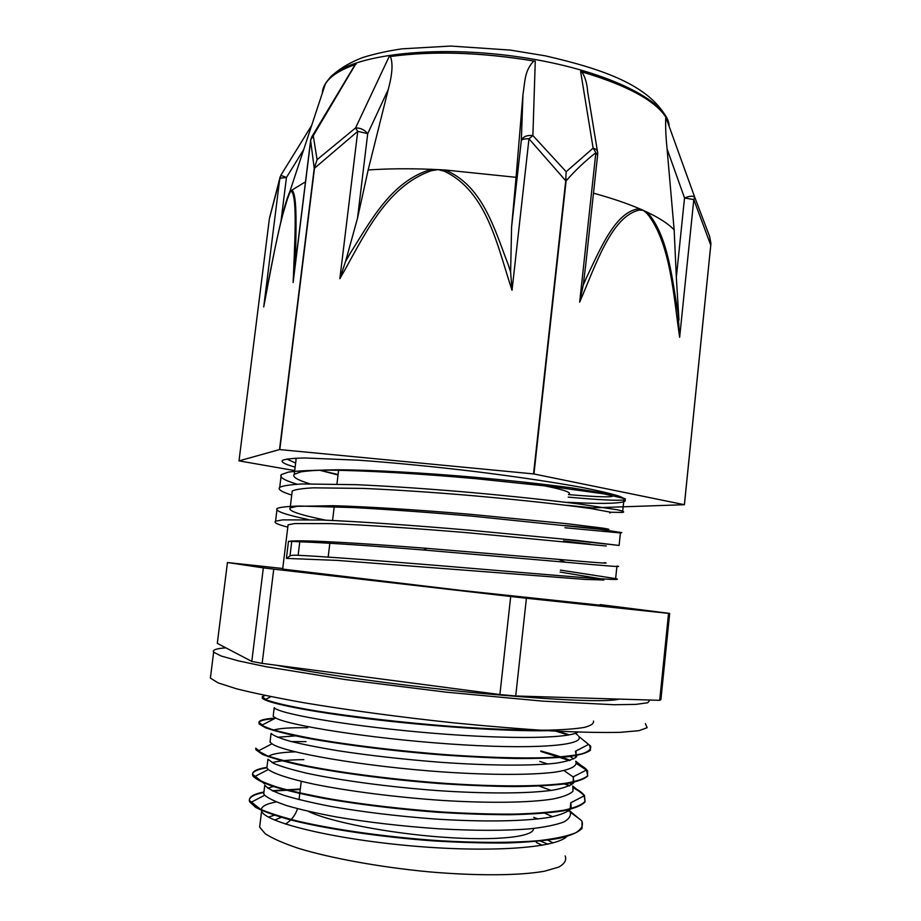 <?xml version="1.0" encoding="UTF-8"?>
<svg xmlns="http://www.w3.org/2000/svg" width="921" height="921" viewBox="0 0 921 921"><rect width="100%" height="100%" fill="white"/><g stroke="black" fill="none" stroke-linecap="round" stroke-linejoin="round"><path stroke-width="1.38" d="M300.258 789.481L272.881 791.07M263.878 792.451C254.323 794.351 249.464 796.999 249.292 800.407L249.591 801.754L255.681 807.395C263.567 811.505 275.517 815.764 291.531 820.162C326.518 828.935 379.187 836.878 432.294 840.827C458.577 842.439 483.145 843.164 505.974 842.991C527.134 842.289 544.818 840.746 559.001 838.363C570.813 835.566 578.515 832.193 582.107 828.232L581.968 821.808M580.265 819.529L570.583 812.449M568.326 811.24L565.598 809.881M266.883 767.826C257.776 769.288 252.976 771.418 252.492 774.216L252.78 775.758C255.405 778.993 262.197 782.551 273.169 786.453C286.512 790.471 303.516 794.466 324.18 798.438C358.257 804.39 395.742 808.983 436.658 812.195C462.952 813.865 487.485 814.717 510.234 814.74C531.302 814.268 548.801 813.001 562.731 810.952C574.336 808.5 581.761 805.484 585.019 801.915L584.236 795.813C582.325 793.315 578.791 790.725 573.622 788.054M569.305 785.958L563.594 783.529M258.836 750.65L255.727 748.163L255.98 749.832L262.197 754.23C270.267 757.534 282.367 761.045 298.496 764.764C333.851 772.247 386.728 779.488 439.881 783.564C466.153 785.325 490.628 786.327 513.296 786.58C534.318 786.384 551.76 785.452 565.621 783.783C577.156 781.722 584.536 779.12 587.759 775.977L586.435 770.025L576.408 763.555M569.466 760.562L540.8 751.444M274.47 718.645C265.363 719.289 260.194 720.51 258.962 722.317L259.146 723.964L265.455 727.751C273.525 730.641 285.66 733.784 301.835 737.157C337.167 743.972 390.078 750.857 443.105 755.024C469.33 756.855 493.748 758.029 516.37 758.513C537.3 758.593 554.695 757.983 568.522 756.694C579.965 755.024 587.287 752.825 590.488 750.108L589.716 745.492L588.611 744.433L575.372 751.306L576.73 756.625C573.668 759.295 566.806 761.483 556.157 763.164C531.751 766.03 489.005 765.719 440.537 762.289C403.133 759.33 368.745 755.45 337.397 750.638C318.401 747.461 302.687 744.341 290.253 741.278C280.03 738.331 273.641 735.718 271.085 733.427L270.026 742.027L271.983 743.8C283.472 752.319 363.127 766.594 445.81 772.155C491.745 775.125 531.843 775.114 555.121 772.143C571.032 769.588 577.904 765.938 575.729 761.207L587.114 770.232C585.261 767.93 581.692 765.535 576.408 763.037M568.384 735.027L555.547 731.101M265.179 695.459L262.243 696.679L262.289 698.176C266.019 702.735 306.681 711.3 368.573 718.829C430.36 726.37 504.812 731.481 548.582 730.71M300.315 789.009L272.075 790.69M263.936 791.968C253.079 794.109 248.313 797.195 249.66 801.235L258.467 808.35C267.539 812.483 280.479 816.708 297.31 821.025C333.724 829.591 386.521 837.12 438.615 840.666C478.103 842.945 511.535 842.934 538.935 840.643C555.029 838.755 567.221 836.164 575.521 832.883C581.519 829.291 583.603 825.308 581.784 820.922L569.903 811.067M568.752 810.941L566.346 809.732M266.664 767.389C256.061 769.104 251.456 771.717 252.849 775.24L254.104 776.91C258.479 780.225 266.768 783.817 278.971 787.674C293.419 791.611 311.148 795.468 332.17 799.267C366.477 804.908 403.41 809.168 442.978 812.046C468.363 813.531 491.918 814.222 513.665 814.129C533.754 813.577 550.436 812.276 563.71 810.238C574.773 807.832 581.888 804.896 585.042 801.431L584.467 795.548C582.579 792.935 578.918 790.241 573.461 787.443M569.846 785.694L564.538 783.403M306.002 741.647L291.416 741.578M255.969 749.832L267.09 755.681C276.887 758.996 290.276 762.438 307.269 766.019C343.97 773.168 395.581 779.811 446.294 783.449C496.603 786.764 540.431 786.661 565.644 783.241C576.765 781.284 584.052 778.832 587.529 775.862L587.598 770.912M570.18 760.343C562.305 757.212 552.519 754.092 540.857 750.972M275.529 718.092C263.038 718.875 257.604 720.659 259.215 723.457L261.587 725.357L271.35 729.282C281.389 732.195 294.916 735.257 311.92 738.481C348.472 744.951 399.415 751.202 449.31 754.909C487.059 757.453 519.225 758.397 545.808 757.718C561.545 756.958 573.691 755.634 582.245 753.735C588.68 751.571 591.466 749.015 590.58 746.056L589.728 745.492M569.328 734.843L557.666 731.216M264.154 695.251L262.358 697.658L265.363 699.511C273.157 702.654 290.576 706.649 316.617 711C353.077 716.837 403.363 722.686 452.533 726.473C489.719 729.11 521.493 730.353 547.834 730.18C563.468 729.777 575.648 728.856 584.351 727.406C590.925 725.69 593.976 723.584 593.481 721.085M577.916 732.103C567.394 739.264 497.501 739.241 419.055 732.022C340.54 724.862 277.935 713.245 274.205 707.673L273.169 716.25L275.69 718.012C288.607 725.264 367.514 738.205 448.803 743.915C530.197 749.717 585.675 746.022 578.687 736.328L590.58 746.056M279.777 704.45L281.296 704.266M272.984 730.33C278.269 728.35 289.827 727.486 307.672 727.74M539.729 761.414L547.845 764.027M564.009 770.578L573.104 776.91L573.979 782.459C570.905 785.521 563.986 788.077 553.245 790.114C528.792 793.706 485.862 793.89 437.337 790.575C388.535 786.96 339.976 780.317 307.361 773.352C292.475 769.875 281.273 766.571 273.756 763.44L267.942 759.249L266.871 767.872L268.276 769.519C274.159 773.813 289.562 778.913 313.658 784.105C347.597 791.024 395.5 797.252 442.517 800.453C489.201 803.319 529.84 802.755 553.107 798.979C563.353 796.861 569.984 794.259 573 791.162L572.77 786.073L584.616 795.756M268.264 756.671C271.142 754 280.145 752.388 295.261 751.835M537.852 785.578L551.138 790.437M584.236 795.813L570.813 802.721L571.216 808.373C568.084 811.838 561.119 814.774 550.298 817.169C525.707 821.451 482.65 822.142 434.056 818.953C396.514 816.087 362.091 811.908 330.766 806.405C311.747 802.721 296.067 799.002 283.726 795.249C273.56 791.588 267.24 788.215 264.764 785.141L263.717 793.798L264.684 795.214C268.529 798.495 276.047 802.007 287.237 805.771C300.522 809.582 316.836 813.301 336.188 816.927C367.847 822.28 401.959 826.229 438.534 828.785C474.614 830.811 505.203 830.823 530.3 828.808C545.082 827.139 556.307 824.836 563.974 821.912C569.546 818.688 571.515 815.108 569.892 811.148M252.492 774.216L264.465 783.736L264.707 782.85M543.689 812.759L552.669 816.708M567.405 835.842C557.827 848.276 487.566 852.996 407.922 845.593C328.233 838.271 264.707 821.716 261.599 811.113L261.299 809.893C261.357 806.439 266.353 803.791 276.277 801.938M547.016 839.745L553.061 842.911M290 555.939C290.806 555.294 293.511 555.087 298.128 555.305L299.774 541.767L288.492 541.295L286.396 558.391L289.977 555.939L291.773 541.272M286.73 459.015L295.641 463.067M319.357 470.124L338.088 474.522M610.968 512.26L622.561 512.421C625.025 511.995 623.321 511.132 617.45 509.808L579.677 504.063C551.737 500.494 514.758 496.477 473.855 492.747C431.489 489.028 392.392 486.346 356.565 484.688L302.433 483.962C290.541 484.584 282.966 485.712 279.731 487.347C277.624 489.35 281.63 491.918 291.727 495.049M563.664 539.338L619.108 545.451L575.798 540.293L469.629 530.208C414.381 525.454 358.971 521.516 321.544 520.008L282.666 519.87L275.552 521.217C273.537 522.587 277.624 524.556 287.801 527.134M560.348 570.099L615.642 578.607C626.614 581.093 585.721 577.951 509.417 571.504C433.365 565.08 339.446 557.286 298.139 555.305M568.222 497.121C598.074 499.815 616.621 500.759 623.862 499.976L625.347 498.791L603.992 493.886L551.011 486.53L475.443 478.644C420.379 473.728 365.027 470.447 327.565 470.147C310.412 470.24 297.402 470.896 288.526 472.093L281.296 474.591C278.994 477.124 284.255 480.325 297.103 484.204M564.918 527.745L620.42 532.96L621.802 532.614L600.239 529.345L471.218 516.048C428.806 512.375 389.675 509.555 353.837 507.586L299.751 506.043C287.87 506.343 280.341 507.126 277.129 508.415C274.608 510.936 285.119 514.678 308.662 519.617M616.955 566.07C624.507 567.313 607.296 566.024 565.31 562.19L423.464 549.998C369.712 545.646 328.475 542.906 299.786 541.767M295.814 458.186L296.032 459.867M319.242 470.136L338.03 474.983M609.771 512.962L611.003 512.272L590.868 508.542C566.311 505.03 522.23 500.045 471.782 495.613C432.755 492.298 396.698 489.891 363.611 488.418L313.462 487.831C302.387 488.429 295.307 489.488 292.233 491.02L291.98 492.977M563.491 540.984L590.499 544.219M606.294 545.992L467.592 532.729C416.683 528.481 365.602 524.947 330.927 523.612L294.778 523.554L288.089 524.82L287.916 526.225M560.141 572.091L602.806 579.125L603.946 579.977L585.261 579.436L337.374 560.405L286.396 558.391M290.495 541.099C304.782 539.856 360.272 543.114 427.033 548.352L558.575 559.381C595.91 562.708 611.233 563.79 604.544 562.627M325.758 520.181C299.509 514.804 287.64 510.741 290.15 507.989L296.884 506.331L333.08 505.698C367.767 506.631 418.825 509.946 469.675 514.24L567.624 523.773L602.944 528.136C608.505 529.022 610.209 529.494 608.033 529.54L565.16 525.546M309.767 483.778C297.172 479.945 292.003 476.767 294.283 474.257L301.098 471.817C309.387 470.631 321.487 469.952 337.397 469.791C372.107 469.917 423.13 472.795 473.855 477.205C512.306 480.716 544.852 484.273 571.492 487.854L606.594 493.621C612.108 495.026 613.743 496.016 611.498 496.58C605.834 497.213 591.501 496.546 568.487 494.577M538.025 818.953L533.696 817.364M274.285 786.246L267.746 788.215M264.097 790.655L263.705 793.787M303.849 759.629C289.194 759.813 278.637 760.815 272.19 762.646M267.205 765.19L266.871 767.872M571.653 784.669L569.374 782.643M297.621 735.741L277.474 737.237M270.302 739.747L270.037 742.027M573.691 758.939L569.408 756.049M273.399 714.374L273.18 716.25M577.916 735.315L575.406 733.254M251.79 661.416L217.31 643.353L227.441 562.524L263.337 567.877L251.79 661.416L262.151 663.385L273.744 569.132L510.706 596.497L499.896 694.549L262.151 663.385M659.701 700.317L515.714 695.988L526.409 598.247L668.554 613.374L659.701 700.317L660.91 699.511L669.671 613.409L600.112 604.602M282.735 568.499L227.441 562.524M526.409 598.247L510.706 596.497M515.714 695.988L499.896 694.549M669.671 613.409L668.554 613.374M539.257 840.608L547.983 844.166M565.149 855.885C566.783 860.03 564.654 863.771 558.759 867.087L544.587 871.185C519.916 875.652 476.802 876.044 428.173 871.773C379.291 867.075 330.766 858.199 298.392 848.322C283.599 843.348 272.535 838.478 265.213 833.735L259.653 827.116L260.171 822.81M268.437 817.1L275.252 814.947M568.499 494.496C573.599 492.171 558.782 488.049 524.061 482.12M600.043 605.189L461.076 590.396L282.666 569.086M273.744 569.132L263.337 567.877M567.658 502.29C597.867 503.925 616.679 503.729 624.104 501.715C626.671 500.368 625.071 498.526 619.292 496.2C610.98 493.621 598.489 490.686 581.784 487.393C554.005 482.293 517.095 476.779 476.284 471.69C434.021 466.648 394.994 462.837 359.225 460.235L305.219 457.979C293.385 458.198 285.855 458.969 282.62 460.281C280.571 461.974 284.75 464.242 295.146 467.108M567.336 505.318L592.422 507.839M667.08 148.949L684.533 197.98L676.336 277.336L674.149 229.893L667.08 148.949C665.791 136.17 665.365 125.544 665.791 117.082L694.653 197.025C693.053 195.643 689.679 195.966 684.533 197.98L693.801 199.604L694.653 197.025L709.654 236.559L710.943 243.524L684.407 504.708L533.95 473.97L566.116 180.827C575.752 169.925 585.664 160.553 595.852 152.725L597.614 155.027L585.802 264.108M586.021 278.695L583.235 285.096L579.677 302.146C595.852 264.718 611.567 216.032 639.508 210.034L639.393 208.664C615.24 211.404 600.342 249.084 585.986 278.66M597.694 154.256L597.706 152.967C597.775 150.63 596.244 149.029 593.136 148.154L595.852 152.725L579.677 302.146M583.235 285.096L585.779 264.431M512.03 290.288L510.637 272.086L508.208 264.626C494.612 229.456 482.777 185.397 444.958 169.982L444.498 171.294C487.543 191.89 497.547 246.978 512.03 290.288L528.988 138.795L532.891 135.56C526.985 134.961 523.14 136.561 521.332 140.383C522.276 139.209 524.832 138.68 528.988 138.795L565.724 180.746L566.15 171.709L593.136 148.154L580.621 71.458L581.911 71.884C585.169 77.099 587.08 83.604 587.621 91.386L587.644 91.605M566.127 178.904L566.116 180.827M639.508 210.034L643.376 210.402L639.393 208.664C626.591 203.219 611.291 198.061 593.469 193.18M679.652 337.247L677.971 312.91C672.123 278.51 667.944 235.062 647.152 212.152L646.945 213.373C670.557 242.407 673.458 295.595 679.652 337.247L693.801 199.604L710.759 245.147L710.943 243.524M676.336 277.336L678.95 320.128M674.149 229.893C668.738 224.091 659.747 218.173 647.152 212.152L643.376 210.402L646.945 213.373M592.687 507.851L684.407 504.708M710.759 245.147L684.384 504.685M345.548 261.426L339.861 278.695C363.024 238.85 384.598 186.94 431.523 170.661L431.431 169.314C390.815 181.011 369.989 222.329 349.427 254.541M349.485 254.576L345.582 261.437L357.498 218.265L367.709 133.66C364.44 129.711 360.387 127.8 355.564 127.938L357.739 131.346L367.709 133.66L388.236 89.579L368.147 169.982L357.498 218.265M310.607 140.441L314.234 168.29L317.089 159.667L355.564 127.938L389.123 56.642L390.354 56.515C393.106 63.031 392.404 74.06 388.236 89.579M314.591 166.459L314.498 168.244L357.739 131.346L339.861 278.695M368.147 169.982C387.223 168.647 408.314 168.416 431.431 169.314L444.958 169.982L516.059 177.316L522.967 94.506C525.2 80.933 524.337 71.078 533.777 61.005L535.262 61.212L532.891 135.56L566.15 171.709M522.967 94.506L521.332 140.383L511.581 227.119L510.625 272.086M565.724 180.746L533.547 473.912L279.8 449.586L314.498 168.244M511.581 227.119L516.059 177.316M265.352 297.69L263.717 306.958C271.108 268.725 279.328 219.774 289.286 193.997L289.482 192.846L288.803 194.273C285.913 201.687 283.173 211.231 280.583 222.905M280.053 176.982L279.823 178.214L286.454 177.477L280.813 175.347M311.678 125.394L280.917 175.174L269.439 218.415M269.853 216.7L279.823 178.214L263.717 306.958M287.007 199.109L289.01 193.548L291.899 190.071L291.6 191.349C297.633 198.775 294.559 245.642 293.131 282.517L294.317 272.04M293.131 282.517L310.78 139.842L313.255 135.698L311.666 137.01M317.089 159.655L313.255 135.698L355.448 64.47C339.953 69.869 329.925 76.374 325.343 83.984L322.534 92.48M352.743 68.603L355.448 64.47M295.319 263.993L295.445 259.86M295.422 259.849C296.021 230.664 297.506 194.262 291.888 190.094L305.484 181.851M314.234 168.29L279.524 449.575L239.011 460.868L269.3 219.336M239.011 460.868L294.72 470.596M322.373 92.963C322.569 88.082 324.814 83.443 329.096 79.033C334.714 73.312 343.763 68.338 356.22 64.125M389.123 56.642C432.41 50.632 481.119 52.152 535.262 61.212M580.621 71.458C626.994 85.158 655.533 100.527 666.217 117.566M533.777 61.005C480.75 52.267 432.939 50.77 390.354 56.515M665.791 117.082C654.958 100.412 626.994 85.342 581.911 71.884M645.379 723.641L647.164 727.705L638.909 730.687L620.098 732.345C602.369 732.736 579.7 732.264 552.082 730.917C522.08 729.052 489.477 726.381 454.295 722.916C400.854 717.24 347.839 710.103 303.757 702.711C276.346 697.807 253.92 693.168 236.478 688.781L218.139 682.898L210.391 678.086L210.69 675.703M225.864 647.843C216.239 648.534 212.164 649.961 213.649 652.137L221.075 655.982L238.424 660.875L265.616 666.62L345.686 679.617L445.902 692.132L542.688 701.134L613.973 704.726L635.812 704.392L647.716 702.758L649.961 700.029M536.321 842.519L542.388 845.259M274.573 820.058L282.148 817.042M533.501 828.497C534.318 836.913 496.407 841.172 441.942 837.131C387.568 833.171 328.993 821.578 308.178 811.297M431.523 170.661L438.166 169.614L444.498 171.294M281.032 220.982L286.454 177.477L303.723 149.524M289.286 193.997L290.587 191.441L291.6 191.349M669.095 125.601C667.852 100.78 604.763 69.305 519.053 56.929C433.423 44.381 350.556 55.076 330.155 77.387L326.115 82.579M325.309 84.076L323.697 88.957M267.493 700.916L266.192 699.856M265.593 699.384L262.243 696.679M265.985 727.958L264.569 726.83M262.289 724.988L258.962 722.317M573.104 776.91L586.435 770.025M264.626 755.289L263.141 754.092M261.299 809.893L249.292 800.407M281.285 474.591L279.719 487.347M277.129 508.415L275.552 521.217M623.874 499.976L622.573 512.421M620.409 532.96L619.108 545.451M616.897 566.53L615.631 578.595M565.31 562.19L558.575 559.381M423.464 549.998L427.033 548.352M250.489 802.628L264.684 795.214M254.104 776.91L268.276 769.519M257.834 751.168L271.983 743.8M261.587 725.357L275.69 718.012M265.363 699.511L270.901 696.633M261.599 811.113L259.653 827.116M570.79 802.698L570.076 809.421M573.472 777.37L572.793 783.817M576.143 752.112L575.544 757.81M285.464 824.076C291.347 820.404 295.365 815.269 297.506 808.673M338.594 470.274L336.948 484.009M334.219 506.688L332.562 520.48M329.833 543.252L328.175 557.09M301.236 781.342L299.037 799.635M288.089 524.82L282.643 569.224M602.795 579.125L602.691 580.103M296.24 458.163L294.271 474.246M611.671 495.003L611.509 496.58M292.222 491.02L290.15 507.989M619.292 699.108C606.651 702.458 559.726 700.467 478.517 693.133C397.066 685.189 315.961 673.573 276.427 665.25M624.45 498.434L624.104 501.715M587.61 91.386L597.395 151.136M264.315 303.285C270.164 271.027 275.966 242.649 281.722 218.15L289.01 193.548M312.046 136.389L310.653 140.061L293.557 278.234M312.081 136.354L354.412 65.817M664.812 114.549C645.943 85.1 605.062 69.524 545.163 55.813L510.453 50.102L450.737 46.05L402.028 48.836C387.868 50.908 374.847 53.786 362.955 57.459C349.612 62.501 338.675 69.144 330.155 77.387L329.096 79.033M325.343 83.984L289.378 192.984M213.649 652.137L210.391 678.086"/></g></svg>
